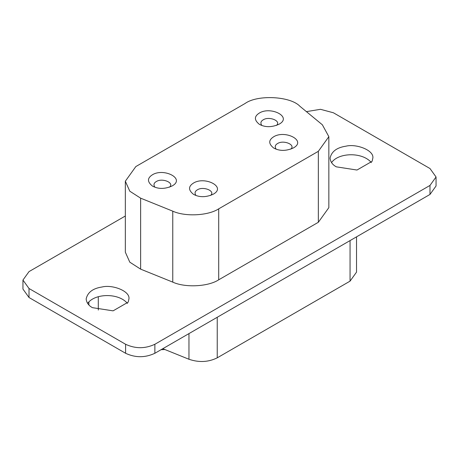 <?xml version="1.0" encoding="UTF-8"?>
<svg xmlns="http://www.w3.org/2000/svg" width="459" height="459" viewBox="0 0 459 459"><rect width="100%" height="100%" fill="white"/><g stroke="black" fill="none" stroke-linecap="round" stroke-linejoin="round"><path stroke-width="0.69" d="M161.063 349.706L164.901 349.529M162.825 348.691L188.965 359.259C198.976 362.667 208.403 362.191 217.239 357.831L350.056 281.143L356.523 272.135L356.523 236.855M195.953 195.454C194.398 193.124 194.88 191.248 197.404 189.819C203.217 185.958 215.896 191.053 210.555 195.454M193.497 183.061C204.834 175.923 226.981 187.025 213.01 194.329C205.787 197.462 199.281 197.462 193.497 194.329C188.247 190.124 188.247 186.371 193.497 183.061M276.152 149.152C274.591 146.823 275.073 144.946 277.597 143.524C283.41 139.656 296.095 144.751 290.754 149.152M273.696 136.765C285.033 129.627 307.18 140.724 293.209 148.028C285.98 151.16 279.474 151.16 273.696 148.028C268.44 143.828 268.44 140.07 273.696 136.765M154.884 187.174C153.323 184.845 153.805 182.969 156.33 181.54C162.142 177.679 174.827 182.774 169.486 187.174M152.428 174.781C163.765 167.644 185.906 178.74 171.941 186.05C164.712 189.183 158.206 189.183 152.428 186.05C147.173 181.844 147.173 178.092 152.428 174.781M261.808 125.439C260.253 123.11 260.735 121.233 263.254 119.81C269.072 115.943 281.751 121.038 276.41 125.439M259.352 113.052C270.69 105.914 292.836 117.011 278.865 124.314C271.636 127.447 265.136 127.447 259.352 124.314C254.102 120.109 254.102 116.356 259.352 113.052M218.708 208.839C208.237 215.736 185.149 216.9 172.768 211.163L140.632 198.168L129.794 191.202L125.336 181.202L135.841 166.56L245.112 103.476C257.396 94.479 290.467 96.149 299.859 106.241L322.361 124.791L328.851 136.673L318.339 151.315L218.708 208.839L218.708 279.812L318.339 222.288L328.851 207.646L328.851 136.673M125.336 181.202L125.336 252.175L129.794 262.175L140.632 269.14L172.768 282.13C185.149 287.873 208.237 286.709 218.708 279.812M331.541 162.618C338.49 152.417 362.604 151.866 371.36 162.618M336.332 166.841L356.987 170.037L372.111 161.31L372.84 158.114C374.263 150.328 356.316 143.501 345.914 146.186C336.803 147.557 331.518 151.533 330.067 158.114C330.451 161.901 332.54 164.81 336.332 166.841M87.64 303.433C94.588 293.232 118.703 292.681 127.459 303.433M92.425 307.656L113.086 310.852L128.204 302.125L128.933 298.929C130.362 291.144 112.415 284.316 102.013 287.001C92.902 288.372 87.617 292.349 86.16 298.929C86.55 302.716 88.639 305.625 92.425 307.656M125.6 344.273C135.353 348.829 145.107 348.829 154.867 344.273L154.867 353.281C145.107 357.842 135.353 357.842 125.6 353.281L125.6 344.273L29.015 288.504L22.95 280.059L29.015 271.608L125.336 216M429.985 185.43L436.05 176.979L436.05 185.993L429.985 194.444L429.985 185.43L154.867 344.273M436.05 176.979L429.985 168.533L333.4 112.771L320.48 109.311L306.405 111.635M22.95 280.059L22.95 289.072L29.015 297.518L125.6 353.281M154.867 353.281L429.985 194.444M350.056 240.591L350.056 281.143M217.239 317.272L217.239 357.831M188.965 333.595L188.965 359.259M98.301 296.807L98.301 310.06M172.768 211.163L172.768 282.13M140.632 198.168L140.632 269.14M318.339 151.315L318.339 222.288M29.015 297.518L29.015 288.504M88.885 301.907L88.885 304.96"/></g></svg>
